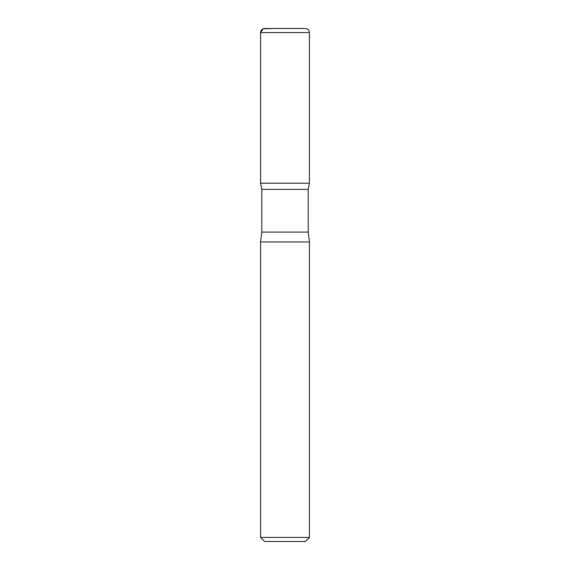 <?xml version="1.0" encoding="UTF-8"?>
<svg xmlns="http://www.w3.org/2000/svg" width="570" height="570" viewBox="0 0 570 570"><rect width="100%" height="100%" fill="white"/><g stroke="black" fill="none" stroke-linecap="round" stroke-linejoin="round"><path stroke-width="0.85" d="M309.432 537.432L260.568 537.432L264.644 541.5L305.356 541.5L309.432 537.432L309.432 241.972L308.206 232.068L308.206 189.368L309.417 183.212L260.583 183.212L261.794 189.368L308.206 189.368M260.568 32.568L260.583 183.212L309.417 183.212L309.432 32.568C309.189 30.096 307.829 28.742 305.356 28.5L264.644 28.5C262.171 28.742 260.811 30.096 260.568 32.568L309.432 32.568M260.568 537.432L260.568 241.972L261.794 232.068L261.794 189.368M260.568 241.972L309.432 241.972M273.344 28.5L263.034 28.835L260.568 33.01L260.583 183.212L285 183.212M261.794 232.068L308.206 232.068"/></g></svg>
